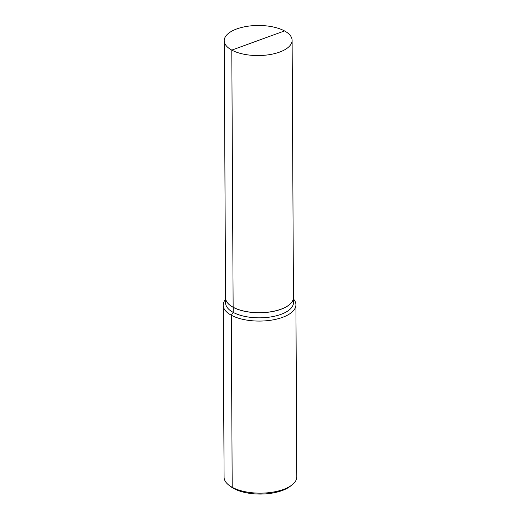<?xml version="1.0" encoding="UTF-8"?>
<svg xmlns="http://www.w3.org/2000/svg" width="520" height="520" viewBox="0 0 520 520"><rect width="100%" height="100%" fill="white"/><g stroke="black" fill="none" stroke-linecap="round" stroke-linejoin="round"><path stroke-width="0.78" d="M230.081 305.26A33.865 15.002 -0.3 0 0 233.207 307.281L233.175 312.37A33.943 15.041 -0.3 0 0 270.913 316.914A33.943 15.041 -0.3 0 0 293.481 302.614L293.456 297.544A33.943 15.041 -0.3 0 0 293.456 297.505M228.878 485.166L230.639 486.525A34.346 15.216 179.7 0 0 233.779 488.54L232.2 487.305A36.367 16.113 -0.3 0 0 292.11 484.835A36.367 16.113 -0.3 0 0 296.816 476.847L295.919 304.772A36.367 16.113 -0.3 0 1 271.739 320.093A36.367 16.113 -0.3 0 1 231.303 315.231L232.2 487.305A36.367 16.113 179.7 0 1 228.878 485.166A36.367 16.113 179.7 0 1 224.081 477.224L223.184 305.156A36.367 16.113 179.7 0 0 231.303 315.231L233.175 312.37A33.943 15.041 179.7 0 1 225.596 302.965L225.569 297.895A33.943 15.041 179.7 0 0 233.142 307.3A33.943 15.041 -0.3 0 0 270.887 311.838A33.943 15.041 -0.3 0 0 293.456 297.544M223.184 305.156A36.367 16.113 179.7 0 1 225.576 299.358M295.919 304.772A36.367 16.113 -0.3 0 0 293.462 299M233.779 488.54A34.346 15.216 -0.3 0 0 290.361 486.213L292.11 484.835M233.207 307.262L233.207 307.281A33.865 15.002 -0.3 0 0 289.022 304.954M233.142 307.229A33.943 15.041 179.7 0 1 225.569 297.824L224.224 40.697A33.943 15.041 179.7 0 0 231.797 50.102L233.142 307.229A33.943 15.041 -0.3 0 0 270.887 311.766A33.943 15.041 -0.3 0 0 293.456 297.466L292.11 40.339A33.943 15.041 -0.3 0 0 284.531 30.934L231.797 50.102A33.943 15.041 -0.3 0 0 269.542 54.639A33.943 15.041 -0.3 0 0 292.11 40.339M224.224 40.697A33.943 15.041 179.7 0 1 246.786 26.396A33.943 15.041 179.7 0 1 284.531 30.934L258.167 40.514"/></g></svg>

